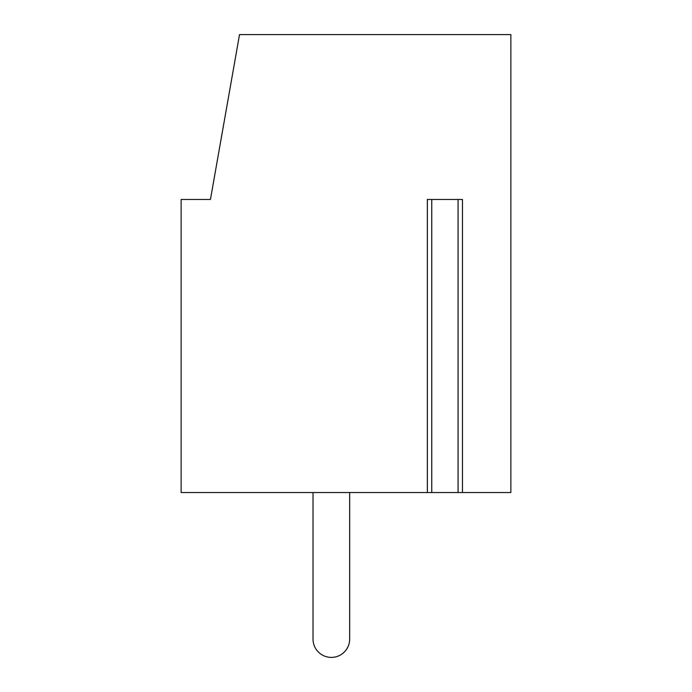 <?xml version="1.0" encoding="UTF-8"?>
<svg xmlns="http://www.w3.org/2000/svg" width="692" height="692" viewBox="0 0 692 692"><rect width="100%" height="100%" fill="white"/><g stroke="black" fill="none" stroke-linecap="round" stroke-linejoin="round"><path stroke-width="1.04" d="M431.756 199.46L431.756 492.54L510.86 492.54L510.86 34.6L239.518 34.6L210.446 199.46L181.14 199.46L181.14 492.54L431.168 492.54M462.464 492.54L462.464 199.46L427.362 199.46L427.362 492.54M349.668 492.54L349.668 639.079A18.321 18.321 0 0 1 331.347 657.4A18.321 18.321 0 0 1 313.026 639.079L313.026 492.54M458.069 199.46L458.069 492.54"/></g></svg>
